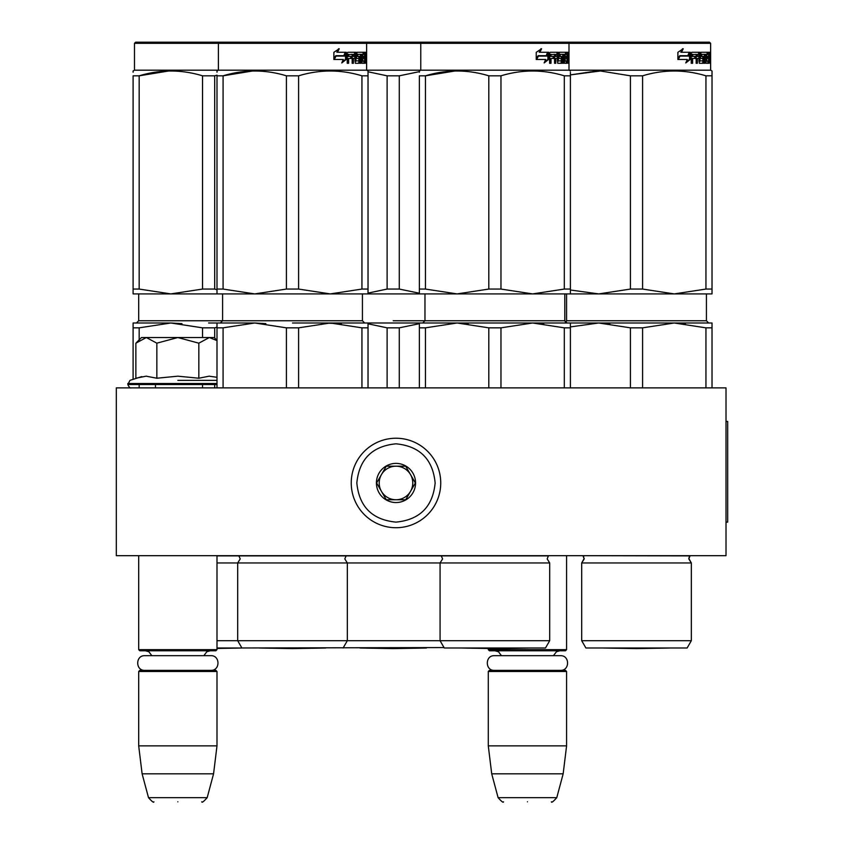 <?xml version="1.0" encoding="UTF-8"?>
<svg xmlns="http://www.w3.org/2000/svg" width="844" height="844" viewBox="0 0 844 844"><rect width="100%" height="100%" fill="white"/><g stroke="black" fill="none" stroke-linecap="round" stroke-linejoin="round"><path stroke-width="1.27" d="M136.179 555.69L219.957 555.69L216.992 555.69L216.992 649.658L138.69 649.658L138.69 555.69M556.808 555.69L569.552 555.69L566.588 555.69L566.588 649.658L488.286 649.658L488.286 648.487L461.689 648.023L494.879 648.603L528.08 648.023L461.689 648.023A11.183 11.183 0 0 1 461.668 647.981A11.183 11.183 0 0 0 461.689 648.023M116.314 555.69L726.009 555.69L726.009 387.881L116.314 387.881L116.314 555.69M488.286 649.658L489.404 650.777L565.469 650.777L566.588 649.658M488.286 671.476L489.404 670.358L565.469 670.358L566.588 671.476L566.588 745.864L488.286 745.864L488.286 671.476L566.588 671.476M563.159 773.832L556.776 797.654L498.097 797.654L491.714 773.832L563.159 773.832L566.588 745.864M527.437 801.8C558.306 801.8 558.306 801.8 527.437 801.8C496.567 801.8 496.567 801.8 527.437 801.8M138.69 649.658L139.809 650.777L215.874 650.777L216.992 649.658M138.69 671.476L139.809 670.358L215.874 670.358L216.992 671.476L216.992 745.864L138.69 745.864L138.69 671.476L216.992 671.476M213.564 773.832L207.181 797.654L148.502 797.654L142.119 773.832L213.564 773.832L216.992 745.864M177.841 801.8C208.711 801.8 208.711 801.8 177.841 801.8C146.972 801.8 146.972 801.8 177.841 801.8M136.686 342.337L141.486 337.537L146.35 337.537L135.863 343.16L135.863 378.228L146.128 376.181L156.847 378.228L177.841 376.181L198.836 378.228L209.112 376.181L216.992 377.3M177.841 380.359L216.992 380.359M141.824 376.582L129.987 380.359L127.782 384.526C129.153 387.291 130.271 388.409 131.136 387.881M146.044 376.181L146.666 376.181L146.044 376.181M209.639 376.181L209.017 376.181L209.639 376.181M198.836 378.228L198.836 343.17L177.841 337.537L146.35 337.537L156.847 343.17L177.841 337.537L214.197 337.537L216.992 340.332M156.847 378.228L156.847 343.17M216.992 340.596L209.333 337.537L198.836 343.17M440.737 482.968A44.753 44.753 0 0 0 395.994 438.226A44.753 44.753 0 0 0 351.241 482.968A44.753 44.753 0 0 0 395.994 527.722A44.753 44.753 0 0 0 440.737 482.968M435.145 482.968C432.824 459.189 419.774 446.138 395.994 443.817C372.215 446.138 359.154 459.189 356.833 482.968C359.154 506.748 372.204 519.798 395.984 522.119C419.774 519.809 432.824 506.759 435.145 482.968M415.564 482.968A19.581 19.581 0 0 0 395.994 463.388A19.581 19.581 0 0 0 376.413 482.968A19.581 19.581 0 0 0 395.994 502.549A19.581 19.581 0 0 0 415.564 482.968M415.364 482.968L405.679 466.194L386.299 466.194L376.614 482.968L386.299 499.753L405.679 499.753L415.364 482.968M381.456 491.356A16.785 16.785 0 0 1 381.456 474.581A16.785 16.785 0 0 0 395.994 499.753A16.785 16.785 0 0 0 410.522 474.581A16.785 16.785 0 0 0 381.456 474.581A16.785 16.785 0 0 1 395.994 466.194M410.522 474.581A16.785 16.785 0 0 1 395.994 499.753M494.405 670.358C484.952 670.801 484.952 655.239 494.405 655.693L560.469 655.693C569.922 655.239 569.922 670.801 560.469 670.358M144.809 670.358C135.357 670.801 135.357 655.239 144.809 655.693L210.873 655.693C220.326 655.239 220.326 670.801 210.873 670.358M444.039 647.58L241.89 647.981L237.691 640.701L237.691 562.959L549.697 562.959L547.186 558.928L548.378 555.89L216.992 555.89M292.509 322.999L330.268 322.999L298.597 327.841L286.422 327.841L254.751 322.999L265.871 323.632M361.939 327.841L330.268 322.999L368.026 322.999L368.026 327.841L361.939 327.841L361.939 387.881M368.026 327.841L368.026 387.881M286.422 327.841L286.422 387.881M298.597 327.841L298.597 387.881M216.992 327.841L223.08 327.841L254.751 322.999L216.992 322.999L216.992 387.881M223.08 327.841L223.08 387.881M321.089 322.999L341.377 323.632M343.128 647.981L347.327 640.701L216.992 640.701M325.7 648.023A11.183 11.183 0 0 0 325.731 647.981A11.183 11.183 0 0 1 325.7 648.023L292.509 648.603L259.319 648.023L325.7 648.023L292.509 648.603L259.319 648.023A11.183 11.183 0 0 1 259.287 647.981M219.514 42.2L218.396 43.318L134.491 43.318L135.61 42.2L393.198 42.2L365.505 42.2L366.623 43.318L710.627 43.318L710.627 70.168L134.491 70.168L133.099 70.97L133.099 72.236M216.992 72.236L216.992 70.97L218.396 70.168L218.396 43.318L366.623 43.318L366.623 70.168L368.026 70.97M223.08 289.059L254.751 293.912L286.422 289.059L298.597 289.059L330.268 293.912L216.992 293.912L216.992 289.059L223.08 289.059L223.08 75.823C244.201 69.419 265.311 69.419 286.422 75.823L286.422 289.059M368.026 289.059L368.026 293.912L330.268 293.912L361.939 289.059L368.026 289.059L368.026 75.823C368.026 69.419 368.026 69.419 368.026 75.823L368.026 72.341M252.556 71.001L223.08 75.823L216.992 75.823C217.003 69.419 217.003 69.419 216.992 75.823L216.992 289.059M286.422 75.823L298.597 75.823L298.597 289.059M298.597 75.823C319.707 69.419 340.818 69.419 361.939 75.823L361.939 289.059M361.939 75.823L368.026 75.823M346.335 59.375L341.757 62.941L343.286 59.481L334.287 59.481L336.028 56.073L344.763 56.073L346.335 52.265L346.335 59.375L345.523 59.375L345.523 54.259M343.972 56.073L345.523 52.265M342.147 62.087L345.523 59.375M338.528 48.741L336.851 52.265L337.537 52.265L339.235 48.741L333.876 52.328L333.876 59.481L335.838 55.683L333.876 58.268M337.537 52.265L346.019 52.265L344.605 55.683L335.838 55.683M343.814 55.683L345.207 52.265M363.901 61.222L364.787 63.289L362.287 63.289L361.992 62.424L361.992 54.343L362.846 54.343L356.79 54.343L357.782 54.343L357.782 56.411L359.502 56.411L359.871 57.276L358.858 57.276L358.858 58.5M364.819 56.242L364.619 57.529L365.716 57.529L365.927 53.14L365.79 52.265L364.597 52.265L364.597 60.884L362.846 61.222L362.73 58.479L363.891 58.479L363.891 56.411L362.73 56.411L362.73 54.67L364.165 54.343L364.165 52.265L357.012 52.265L356.579 57.614L357.012 58.479L358.795 58.479L358.953 60.884L354.86 60.884M355.82 57.614L356.031 52.265M347.232 63.289L347.77 63.289L347.77 58.479L348.625 58.479L348.625 63.289L347.232 63.289L347.232 53.14L347.823 52.265L355.366 52.265L355.609 53.14M348.625 58.479L351.663 58.479L351.663 56.411L347.77 56.411L347.77 54.67L348.625 54.67L348.625 56.411M347.992 54.343L348.846 54.343L347.77 54.67M348.625 54.67L352.17 54.343L352.17 63.289L352.454 58.479L354.902 58.479L355.366 63.289L359.502 63.289L359.871 62.424L358.858 62.424L358.858 61.19M351.273 58.479L351.273 56.411M352.17 63.289L353.372 63.289L353.372 58.479M359.871 62.424L359.871 57.276M358.489 56.411L358.858 57.276M361.221 63.289L361.221 54.343L360.409 54.343L360.409 63.289L361.221 63.289L360.937 54.343M364.988 62.424L364.597 58.479M364.988 58.479L365.927 63.289L365.716 57.529M364.787 63.289L364.481 62.424M365.927 53.14L364.819 53.14L364.682 52.265M355.989 61.222L355.82 53.14M362.73 54.67L361.992 54.67M362.73 56.411L361.992 56.411M362.814 58.479L362.814 56.411M362.73 58.479L361.992 58.479M362.846 61.222L361.992 61.222M364.988 54.343L365.579 56.411L364.988 56.411L364.597 54.343M353.562 54.343L352.454 54.67L352.454 56.411L353.372 56.411L353.562 54.343L354.712 54.343L354.902 56.411L353.372 56.411M363.511 54.343L363.511 52.265M363.089 54.343L363.089 52.265M356.031 58.479L355.609 57.614M357.012 58.479L357.803 58.479M354.86 58.479L354.86 56.411M354.86 54.47L354.417 52.265M350.777 58.479L350.777 56.411M358.858 62.424L358.489 63.289M356.79 54.343L356.79 56.411L357.782 56.411M359.502 63.289L359.386 62.424M363.901 62.424L363.701 63.289M364.619 57.529L364.819 58.816M364.819 54.343L364.819 53.14M366.159 52.834L366.127 53.394M365.927 53.394L365.241 53.14M366.169 54.638L366.127 53.932M365.927 53.932L365.199 54.343M238.81 555.69L240.213 558.928L237.691 562.959L216.992 562.959M216.992 327.187L214.692 327.841L202.528 327.841L170.847 322.999L181.966 323.632M241.89 647.981L216.992 647.981M202.528 327.841L202.528 337.537M202.528 384.526L202.528 387.881M214.692 327.841L214.692 338.033M214.692 384.526L214.692 387.881M208.605 322.999L216.992 322.999M133.099 327.841L139.176 327.841L170.847 322.999L133.099 322.999L133.099 379.23M139.176 327.841L139.176 339.847M139.176 384.526L139.176 387.881M216.992 648.023L241.795 648.023L216.992 648.456M216.992 293.912L133.099 293.912L133.099 289.059L139.176 289.059L170.847 293.912L202.528 289.059L214.692 289.059L216.992 289.724M168.652 71.001L139.176 75.823L133.099 75.823C133.099 69.419 133.099 69.419 133.099 75.823L133.099 289.059M202.528 289.059L202.528 75.823C181.407 69.419 160.297 69.419 139.176 75.823L139.176 289.059M202.528 75.823L214.692 75.823L214.692 289.059M214.692 75.823L217.003 75.169M457.131 322.999L425.46 327.841L419.373 327.841L419.373 322.999L532.638 322.999L500.967 327.841L488.803 327.841L457.131 322.999L468.241 323.632M549.697 640.701L545.498 647.981L444.271 647.981L440.072 640.701L549.697 640.701L549.697 562.959M609.864 323.632L598.755 322.999L712.019 322.999L712.019 327.841L705.943 327.841L674.272 322.999L598.755 322.999L674.272 322.999L642.59 327.841L630.426 327.841L598.755 322.999L570.396 322.999L570.396 327.841L564.309 327.841L564.309 387.881M570.396 327.841L570.396 387.881M488.803 327.841L488.803 387.881M500.967 327.841L500.967 387.881M564.309 327.841L532.638 322.999L543.758 323.632M425.46 327.841L425.46 387.881M419.373 327.841L419.373 387.881M532.638 322.999L570.396 322.999M393.198 42.2L709.509 42.2L710.627 43.318L710.627 70.168L712.019 70.97L712.03 72.236M425.46 289.059L457.131 293.912L488.803 289.059L500.967 289.059L532.638 293.912L419.373 293.912L419.373 289.059L425.46 289.059L425.46 75.823C446.571 69.419 467.681 69.419 488.803 75.823L488.803 289.059M570.396 293.912L532.638 293.912L564.309 289.059L570.396 289.059L570.396 293.912L598.755 293.912L630.426 289.059L642.59 289.059L674.272 293.912L598.755 293.912L570.396 289.998M570.396 72.341L570.396 75.823C570.396 69.419 570.396 69.419 570.396 75.823L570.396 289.059M454.927 71.001L425.46 75.823L419.373 75.823C419.373 69.419 419.373 69.419 419.373 75.823L419.373 289.059M419.373 72.236L419.373 70.97L420.766 70.168L420.766 43.318L421.884 42.2M488.803 75.823L500.967 75.823L500.967 289.059M500.967 75.823C522.077 69.419 543.198 69.419 564.309 75.823L564.309 289.059M564.309 75.823L570.396 75.823M548.706 59.375L544.137 62.941L545.667 59.481L536.657 59.481L538.409 56.073L547.144 56.073L548.706 52.265L548.706 59.375L547.893 59.375L547.893 54.259M546.353 56.073L547.893 52.265M544.517 62.087L547.893 59.375M540.899 48.741L539.232 52.265L539.907 52.265L541.605 48.741L536.246 52.328L536.246 59.481L538.208 55.683L536.246 58.268M539.907 52.265L548.389 52.265L546.975 55.683L538.208 55.683M546.184 55.683L547.587 52.265M566.271 61.222L566.271 62.424L567.368 62.424L567.168 63.289L564.668 63.289L564.362 62.424L564.362 54.343L565.216 54.343L559.171 54.343L560.152 54.343L560.152 56.411L561.872 56.411L562.241 57.276L561.228 57.276L561.228 58.5M567.189 56.242L566.989 57.529L568.096 57.529L568.297 53.14L568.16 52.265L566.968 52.265L566.968 60.884L565.216 61.222L565.111 58.479L566.271 58.479L566.271 56.411L565.111 56.411L565.111 54.67L566.546 54.343L566.546 52.265L559.382 52.265L558.95 57.614L559.382 58.479L561.176 58.479L561.323 60.884L557.24 60.884M558.19 57.614L558.411 52.265M549.602 63.289L550.151 63.289L550.151 58.479L550.995 58.479L550.995 63.289L549.602 63.289L549.602 53.14L550.193 52.265L557.736 52.265L557.979 53.14M550.995 58.479L554.044 58.479L554.044 56.411L550.151 56.411L550.151 54.67L550.995 54.67L550.995 56.411M550.362 54.343L551.216 54.343L550.151 54.67M550.995 54.67L554.54 54.343L554.54 63.289L554.835 58.479L557.272 58.479L557.272 54.67L555.753 54.67L555.753 56.411L557.272 56.411M553.643 58.479L553.643 56.411M554.54 63.289L555.753 63.289L555.753 58.479M557.272 58.479L557.736 63.289L561.872 63.289L562.241 62.424L561.228 62.424L561.228 61.19M562.241 62.424L562.241 57.276M560.859 56.411L561.228 57.276M563.602 54.343L562.79 54.343L562.79 63.289L563.602 63.289L563.602 54.343M563.613 63.289L563.317 54.343M567.368 62.424L566.968 58.479M567.368 58.479L568.297 63.289L568.096 57.529M567.168 63.289L566.851 62.424M568.297 53.14L567.189 53.14L567.052 52.265M558.369 61.222L558.19 53.14M565.111 54.67L564.362 54.67M565.111 56.411L564.362 56.411M565.185 58.479L565.185 56.411M565.111 58.479L564.362 58.479M565.216 61.222L564.362 61.222M567.368 54.343L567.959 56.411L567.368 56.411L566.968 54.343M555.943 54.343L554.835 54.67L554.835 56.411L555.753 56.411M565.881 54.343L565.881 52.265M565.459 54.343L565.459 52.265M558.411 58.479L557.979 57.614M559.382 58.479L560.173 58.479M557.24 54.47L556.787 52.265M553.147 58.479L553.147 56.411M561.228 62.424L560.859 63.289M559.171 54.343L559.171 56.411L560.152 56.411M561.872 63.289L561.766 62.424M566.271 62.424L566.071 63.289M566.989 57.529L567.189 58.816M567.189 54.343L567.189 53.14M568.529 52.834L568.497 53.394M568.297 53.394L567.611 53.14M568.539 54.638L568.497 53.932M568.297 53.932L567.569 54.343M419.373 323.685L399.275 327.841L387.111 327.841L387.111 387.881M399.275 327.841L399.275 387.881M368.026 322.999L419.373 322.999M387.111 327.841L368.026 323.801M364.619 322.999L413.518 322.999M417.875 322.999L430.946 322.999M441.19 555.69L442.583 558.928L440.072 562.959L440.072 640.701L347.327 640.701L347.327 562.959L344.806 558.928L346.209 555.69M426.389 648.023L393.198 648.603L359.998 648.023L426.389 648.023A11.183 11.183 0 0 0 426.41 647.981M368.026 293.1L387.111 289.059L399.275 289.059L419.373 293.227M419.373 293.912L368.026 293.912M368.026 71.772L387.111 75.823L387.111 289.059M387.111 75.823L399.275 75.823L399.275 289.059M399.275 75.823L419.373 71.656M687.132 647.981L691.331 640.701L687.132 647.981L585.894 647.981L581.695 640.701L581.695 562.959L691.331 562.959L688.809 558.928L690.012 555.89L582.814 555.69M705.943 327.841L705.943 387.881M712.019 327.841L712.019 387.881M630.426 327.841L630.426 387.881M642.59 327.841L642.59 387.881M598.755 322.999L570.396 326.913M674.272 322.999L685.381 323.632M688.831 558.485L691.331 562.959L691.331 640.701L581.695 640.701M669.703 648.023A11.183 11.183 0 0 0 669.725 647.981A11.183 11.183 0 0 1 669.703 648.023L636.513 648.603L603.323 648.023L669.703 648.023L636.513 648.603L603.323 648.023A11.183 11.183 0 0 1 603.291 647.981M712.019 289.059L712.019 293.912L674.272 293.912L705.943 289.059L712.019 289.059L712.019 75.823C712.019 69.419 712.019 69.419 712.019 75.823L712.03 72.341L712.019 75.781L705.943 75.823L705.943 289.059M596.55 71.001L570.396 74.894L600.422 70.991L630.426 75.823L630.426 289.059M630.426 75.823L642.59 75.823L642.59 289.059M642.59 75.823C663.711 69.419 684.822 69.419 705.943 75.823M690.339 59.375L685.761 62.941L687.29 59.481L678.281 59.481L680.032 56.073L688.767 56.073L690.339 52.265L690.339 59.375L689.527 59.375L689.527 54.259M687.976 56.073L689.527 52.265M686.14 62.087L689.527 59.375M682.532 48.741L680.855 52.265L681.53 52.265L683.229 48.741L677.88 52.328L677.88 59.481L679.831 55.683L677.88 58.268M681.53 52.265L690.023 52.265L688.599 55.683L679.831 55.683M687.818 55.683L689.21 52.265M707.894 61.222L707.894 62.424L708.992 62.424L708.791 63.289L706.291 63.289L705.985 62.424L705.985 54.343L706.839 54.343L700.794 54.343L701.775 54.343L701.775 56.411L703.506 56.411L703.875 57.276L702.852 57.276L702.852 58.5M708.823 56.242L708.612 57.529L709.72 57.529L709.931 53.14L709.793 52.265L708.601 52.265L708.601 60.884L706.839 61.222L706.734 58.479L707.894 58.479L707.894 56.411L706.734 56.411L706.734 54.67L708.169 54.343L708.169 52.265L701.005 52.265L700.573 57.614L701.005 58.479L702.799 58.479L702.946 60.884L698.864 60.884M699.824 57.614L700.035 52.265M691.225 63.289L691.774 63.289L691.774 58.479L692.618 58.479L692.618 63.289L691.225 63.289L691.225 53.14L691.816 52.265L699.359 52.265L699.613 53.14M692.618 58.479L695.667 58.479L695.667 56.411L691.774 56.411L691.774 54.67L692.618 54.67L692.618 56.411M691.996 54.343L692.84 54.343L691.774 54.67M692.618 54.67L696.173 54.343L696.173 63.289L696.458 58.479L698.895 58.479L698.895 54.67L697.376 54.67L697.376 56.411L698.895 56.411M695.266 58.479L695.266 56.411M696.173 63.289L697.376 63.289L697.376 58.479M698.895 58.479L699.359 63.289L703.506 63.289L703.875 62.424L702.852 62.424L702.852 61.19M703.875 62.424L703.875 57.276M702.493 56.411L702.852 57.276M705.225 63.289L705.225 54.343L704.413 54.343L704.413 63.289L705.225 63.289L704.94 54.343M708.992 62.424L708.601 58.479M708.992 58.479L709.931 63.289L709.72 57.529M708.791 63.289L708.485 62.424M709.931 53.14L708.823 53.14L708.686 52.265M699.992 61.222L699.824 53.14M706.734 54.67L705.985 54.67M706.734 56.411L705.985 56.411M706.818 58.479L706.818 56.411M706.734 58.479L705.985 58.479M706.839 61.222L705.985 61.222M708.992 54.343L709.582 56.411L708.992 56.411L708.601 54.343M697.566 54.343L696.458 54.67L696.458 56.411L697.376 56.411M707.515 54.343L707.515 52.265M707.093 54.343L707.093 52.265M700.035 58.479L699.613 57.614M701.005 58.479L701.797 58.479M698.864 54.47L698.41 52.265M694.77 58.479L694.77 56.411M702.852 62.424L702.493 63.289M700.794 54.343L700.794 56.411L701.775 56.411M703.506 63.289L703.39 62.424M707.894 62.424L707.705 63.289M708.612 57.529L708.823 58.816M708.823 54.343L708.823 53.14M710.152 52.834L710.12 53.394M709.931 53.394L709.234 53.14M710.173 54.638L710.12 53.932M709.931 53.932L709.203 54.343M726.009 421.441L727.686 421.441L727.686 522.119L726.009 522.119M216.992 384.526L127.782 384.526M216.992 383.514L127.782 383.514M362.424 293.912L362.424 320.762L138.69 320.762L138.69 293.912M362.73 60.884L361.992 60.884M567.041 322.999L564.805 320.762L564.805 293.912L564.805 320.762L393.198 320.762M565.111 60.884L564.362 60.884M706.428 320.762L708.665 322.999L706.428 320.762L706.428 293.912L706.428 320.762L566.588 320.762L566.588 293.912L566.588 320.762L565.702 322.545L564.805 320.762M706.734 60.884L705.985 60.884M501.463 655.693L498.498 651.768L494.995 650.777M553.411 655.693L556.512 651.684L559.878 650.777M491.714 773.832L488.286 745.864M556.776 797.654C553.305 801.568 551.512 802.95 551.375 801.8M498.097 797.654C501.568 801.568 503.372 802.95 503.499 801.8M155.465 384.526L155.465 387.881M151.867 655.693L148.776 651.684L145.4 650.777M203.815 655.693L206.864 651.705L210.283 650.777M142.119 773.832L138.69 745.864M207.181 797.654C203.71 801.568 201.916 802.95 201.779 801.8M148.502 797.654C151.973 801.568 153.777 802.95 153.903 801.8M220.358 322.999L222.594 320.762L222.594 293.912M362.424 320.762L364.671 322.999M138.69 320.762L136.454 322.999M134.491 43.318L134.491 70.168M422.728 322.999L424.965 320.762L424.965 293.912M567.875 42.2L568.993 43.318L568.993 70.168L570.396 70.97M584.185 558.485L581.695 562.959L584.217 558.928L583.014 555.89L583.795 557.04M689.231 557.04L690.213 555.69M566.588 320.762L565.702 322.545M688.978 557.726L688.841 558.422M710.627 70.168L712.019 70.97"/></g></svg>
